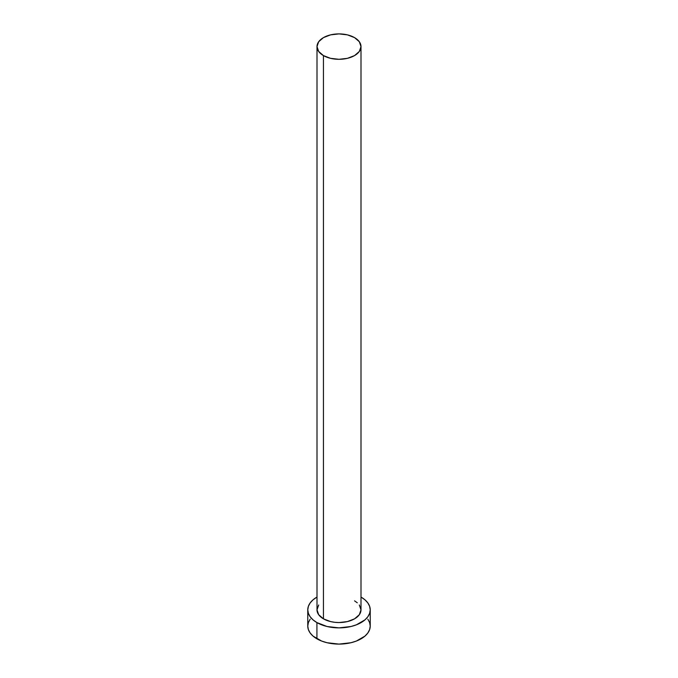 <?xml version="1.0" encoding="UTF-8"?>
<svg xmlns="http://www.w3.org/2000/svg" width="678" height="678" viewBox="0 0 678 678"><rect width="100%" height="100%" fill="white"/><g stroke="black" fill="none" stroke-linecap="round" stroke-linejoin="round"><path stroke-width="1.02" d="M316.999 46.604L318.677 51.46L323.44 55.588L330.584 58.333L339 59.308L347.416 58.333L354.56 55.588L359.323 51.46L361.001 46.604L359.323 41.739L354.56 37.621L347.416 34.866L339 33.9L330.584 34.866L323.44 37.621L318.677 41.739L316.999 46.604L316.999 609.844A22.001 12.704 0 0 0 323.44 618.828L323.44 55.588A22.001 12.704 180 0 1 316.999 46.604A22.001 12.704 180 0 1 330.584 34.866A22.001 12.704 180 0 1 354.56 37.621A22.001 12.704 180 0 1 361.001 46.604A22.001 12.704 180 0 1 347.416 58.333A22.001 12.704 180 0 1 323.44 55.588L323.44 618.828A22.001 12.704 0 0 0 347.416 621.582A22.001 12.704 0 0 0 361.001 609.844L359.323 614.709L354.56 618.828L347.416 621.582L339 622.548L334.712 622.302L330.584 621.582L323.44 618.828L318.677 614.709L316.999 609.844L318.677 604.988M310.151 619.175L308.371 622.557L307.77 626.074A31.23 18.026 0 0 0 316.923 638.82L316.923 622.59L327.05 626.506L339 627.879L350.95 626.506L356.348 624.836L364.967 619.861L367.849 616.743L369.629 613.361L370.23 609.844L369.629 606.327L367.849 602.945L364.967 599.827L361.001 597.055A31.23 18.026 180 0 1 361.077 597.098A31.23 18.026 180 0 1 370.23 609.844A31.23 18.026 180 0 1 350.95 626.506A31.23 18.026 180 0 1 316.923 622.59L316.923 638.82A31.23 18.026 0 0 0 350.95 642.727A31.23 18.026 0 0 0 370.23 626.074L369.629 622.557L367.849 619.175M316.923 622.59A31.23 18.026 180 0 1 307.77 609.844A31.23 18.026 180 0 1 316.999 597.055L313.033 599.827L310.151 602.945L308.371 606.327L307.77 609.844L308.371 613.361L310.151 616.743L313.033 619.861L316.923 622.59M354.56 600.861L357.289 602.793M359.323 604.988L361.001 609.844L361.001 46.604M307.77 609.844L307.77 626.074L308.371 629.591L310.151 632.972L313.033 636.091L321.652 641.057L327.05 642.727L339 644.1L350.95 642.727L356.348 641.057L364.967 636.091L367.849 632.972L369.629 629.591L370.23 626.074L370.23 609.844"/></g></svg>
